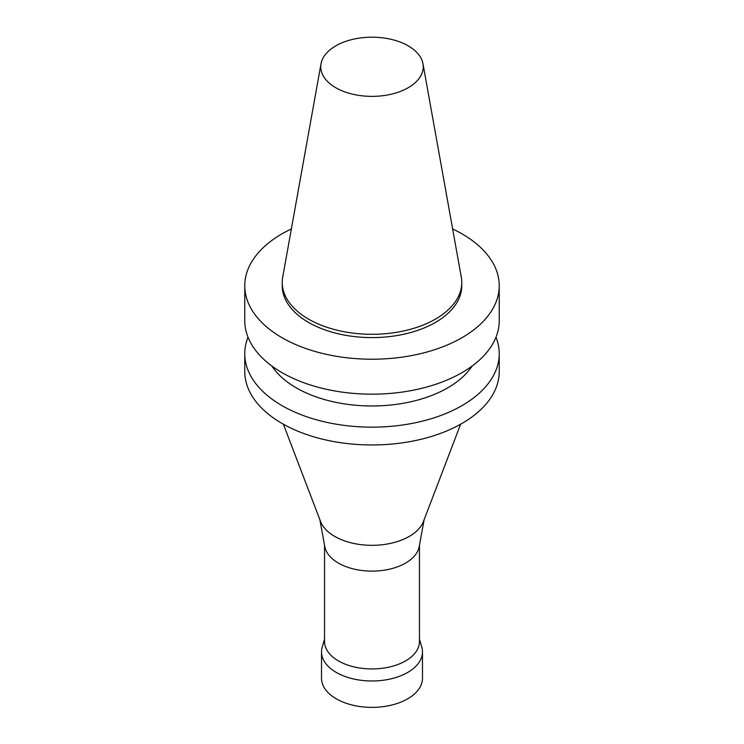 <?xml version="1.0" encoding="UTF-8"?>
<svg xmlns="http://www.w3.org/2000/svg" width="744" height="744" viewBox="0 0 744 744"><rect width="100%" height="100%" fill="white"/><g stroke="black" fill="none" stroke-linecap="round" stroke-linejoin="round"><path stroke-width="1.12" d="M452.64 228.947A127.233 73.451 180 0 1 499.233 285.761A127.233 73.451 180 0 1 461.968 337.702A127.233 73.451 180 0 1 323.315 353.632A127.233 73.451 180 0 1 244.767 285.761A127.233 73.451 180 0 1 291.36 228.947M422.973 63.733L461.289 277.121A89.764 51.829 180 0 1 461.764 282.469L461.764 285.761A89.764 51.829 180 0 1 435.473 322.412A89.764 51.829 180 0 1 337.646 333.647A89.764 51.829 180 0 1 282.236 285.761L282.236 282.469A89.764 51.829 180 0 1 282.711 277.121L321.027 63.733A51.243 29.583 180 0 1 372 37.2A51.243 29.583 180 0 1 422.973 63.733A51.243 29.583 180 0 1 408.233 87.708A51.243 29.583 180 0 1 349.968 93.502A51.243 29.583 180 0 1 321.027 63.733M499.233 285.761L499.233 320.72A127.233 73.451 180 0 1 461.968 372.66A127.233 73.451 180 0 1 323.315 388.582A127.233 73.451 180 0 1 244.767 320.72L244.767 285.761M472.096 366.067A107.034 61.799 180 0 1 447.683 387.875A107.034 61.799 180 0 1 271.904 366.067M495.978 337.209A127.233 73.451 180 0 1 499.233 353.698A127.233 73.451 180 0 1 461.968 405.638A127.233 73.451 180 0 1 323.315 421.569A127.233 73.451 180 0 1 244.767 353.698A127.233 73.451 180 0 1 248.022 337.209M499.233 353.698L499.233 371.507A127.233 73.451 180 0 1 461.968 423.448A127.233 73.451 180 0 1 323.315 439.369A127.233 73.451 180 0 1 244.767 371.507L244.767 353.698M460.629 424.21L423.476 521.442A52.722 30.439 180 0 1 409.274 536.405A52.722 30.439 180 0 1 357.222 544.106A52.722 30.439 180 0 1 320.524 521.442L283.371 424.21M424.117 519.786L419.198 546.608A47.458 27.398 180 0 1 405.554 563.096A47.458 27.398 180 0 1 356.171 569.551A47.458 27.398 180 0 1 324.803 546.608L319.883 519.786M419.458 545.166L419.458 641.533A47.458 27.398 180 0 1 405.554 660.904A47.458 27.398 180 0 1 353.837 666.847A47.458 27.398 180 0 1 324.542 641.533L324.542 545.166M419.458 639.189L421.755 646.88A50.49 29.146 180 0 1 422.49 651.828A50.49 29.146 180 0 1 407.703 672.437A50.49 29.146 180 0 1 352.675 678.761A50.49 29.146 180 0 1 321.51 651.828A50.49 29.146 180 0 1 322.245 646.88L324.542 639.189M422.49 651.828L422.49 678.212A50.49 29.146 180 0 1 407.703 698.821A50.49 29.146 180 0 1 352.675 705.145A50.49 29.146 180 0 1 321.51 678.212L321.51 651.828M461.764 282.469A89.764 51.829 180 0 1 435.473 319.111A89.764 51.829 180 0 1 337.646 330.345A89.764 51.829 180 0 1 282.236 282.469"/></g></svg>
